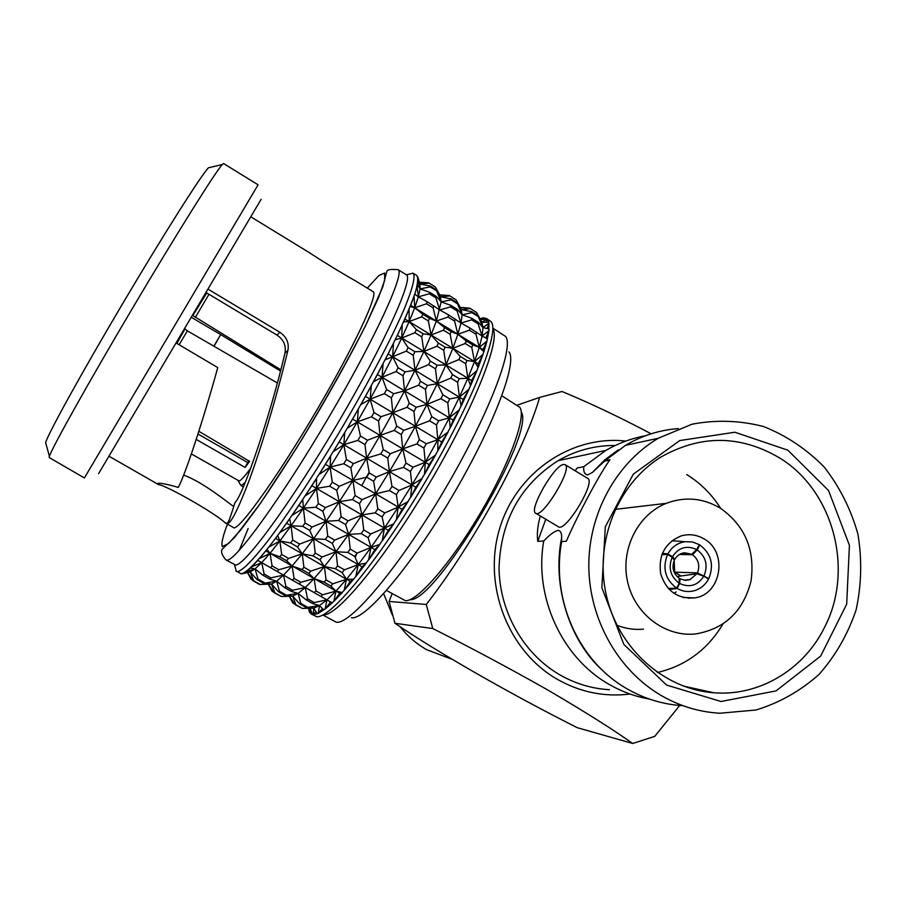 <?xml version="1.0" encoding="UTF-8"?>
<svg xmlns="http://www.w3.org/2000/svg" width="907" height="907" viewBox="0 0 907 907"><rect width="100%" height="100%" fill="white"/><g stroke="black" fill="none" stroke-linecap="round" stroke-linejoin="round"><path stroke-width="1.36" d="M213.871 346.202L220.412 335.057M213.961 346.259L220.786 334.626L191.694 317.541M197.964 433.988L247.656 462.525L248.869 460.903M176.888 343.424L184.937 328.946M280.478 371.042L220.786 334.626M192.862 315.568L206.739 292.95M196.218 439.407L245.128 467.445L247.656 462.525M245.128 467.445L249.595 461.346L198.837 431.29M179.144 344.762L187.386 330.862L185.334 329.173M187.386 330.862L277.338 382.958M280.796 369.784L193.236 315.806M195.243 317.563L208.973 294.287M191.366 453.931L239.233 481.039C241.194 480.143 245.026 475.892 250.729 468.295M240.298 484.474L241.693 485.268L245.196 482.411M49.091 457.479L49.409 456.312C52.243 447.412 88.217 382.992 132.422 308.38C176.627 233.768 215.855 171.276 222.306 164.518L223.587 163.532L258.087 184.801L84.385 477.955L49.091 457.479M46.042 444.101L45.633 442.593C48.173 433.569 81.721 372.709 123.114 302.87C164.496 233.02 201.762 174.359 208.451 167.795L209.982 167.432M261.125 199.325L98.591 473.647M176.502 343.197L217.759 367.596C202.771 421.778 185.164 474.712 178.294 487.41C167.047 484.168 160.244 482.841 157.886 483.42L158.408 484.542C166.899 485.574 216.331 513.952 224.959 522.681L227.374 523.554C231.07 523.339 238.552 508.396 249.822 478.715C261.84 445.212 272.939 408.819 283.12 369.512L287.893 350.487C289.254 342.903 286.567 336.826 279.866 332.257L208.372 289.344M206.377 292.734L276.986 335.08C283.619 339.581 286.283 345.567 284.968 353.05C271.159 412.81 243.019 496.027 234.97 502.58C230.763 516.219 228.224 523.203 227.374 523.554M233.723 506.594C226.569 501.526 202.839 482.07 183.633 475.098M251.024 216.943L308.38 252.055C324.808 262.781 340.681 272.497 355.998 281.204L373.06 291.646C378.378 293.176 358.548 337.415 325.636 394.84C284.22 467.683 237.441 533.86 233.314 527.477L224.959 522.693M226.024 559.948L235.559 564.993C244.448 566.127 290.875 503 337.495 423.671C384.183 344.377 414.034 277.916 406.381 274.81L398.026 269.651C385.509 268.869 387.516 270.501 386.178 273.755L382.788 286.895L365.759 325.33C346.508 362.789 323.561 403.524 296.895 447.525L260.615 503.079L234.641 537.363L222.464 548.928C220.571 551.399 221.762 555.073 226.024 559.948L227.045 560.152C235.525 561.059 281.771 497.41 328.504 417.866C375.317 338.356 405.486 272.202 398.026 269.651M237.373 571.693C242.316 570.741 252.225 560.809 267.089 541.887C287.723 514.757 315.738 472.15 342.687 426.562C369.398 380.906 392.141 337.223 404.556 308.21C412.866 287.768 415.701 276.091 413.059 273.177L416.744 275.445C418.354 277.723 417.866 283.392 415.315 292.462C411.517 303.46 405.656 317.473 397.731 334.49C384.126 362.562 367.154 394.046 346.825 428.966C319.888 474.554 291.839 517.103 271.114 544.189C256.182 563.066 246.205 572.952 241.183 573.848L237.373 571.693M248.133 528.52L239.255 550.334M235.015 566.546L236.308 571.433M417.81 276.998L419.952 284.038L418.036 278.188M242.35 573.666L250.219 571.954L255.071 568.87L250.377 568.088L245.638 571.977L255.071 568.87L261.704 562.635L257.826 560.379L251.636 566.898L261.704 562.635L270.014 553.293L266.987 549.472L259.413 558.576L270.014 553.293L279.866 540.946L277.678 535.527L268.869 547.091L279.866 540.946L291.079 525.788L289.684 518.804L279.821 532.613L291.079 525.788L303.403 508.147L302.734 499.655L292.043 515.403L303.403 508.147L316.52 488.408L316.486 478.545L305.251 495.857L316.52 488.408L330.125 467.071L330.613 455.994L319.105 474.429L330.125 467.071L343.844 444.691L344.705 432.605L333.254 451.675L343.844 444.691L357.301 421.846L358.39 409.023L347.302 428.206L357.301 421.846L370.135 399.171L371.292 385.872L360.861 404.647L370.135 399.171L382.017 377.278L383.083 363.786L373.593 381.654L382.017 377.278L392.629 356.723L393.468 343.334L385.135 359.841L392.629 356.723L401.744 338.016L402.198 325.001L395.225 339.74L401.744 338.016L409.148 321.588L409.102 309.185L403.626 321.849L409.148 321.588L414.714 307.79L414.08 296.215L410.179 306.543L414.714 307.79L418.365 296.838L417.073 286.272L414.794 294.117L418.365 296.838L420.1 288.902L418.093 279.481L417.413 284.764L420.1 288.902L419.952 284.038L430.111 285.977L436.528 289.945L440.734 296.85L435.439 287.088L428.705 282.837L419.397 282.27L426.392 282.655M247.566 572.578L253.098 580.763L259.595 584.448L271.522 584.074L263.654 583.337L276.658 581.16L269.56 579.017L270.842 577.872L283.551 575.117L277.259 571.467L278.857 569.732L292.111 565.957L286.635 560.719L288.528 558.406L302.201 553.78L297.519 546.932L299.661 544.087L313.595 538.792L309.684 530.346L312.042 527.024L326.067 521.31L322.858 511.333L325.352 507.614L339.297 501.707L336.701 490.324L339.286 486.299L352.948 480.483L350.85 467.865L353.447 463.624L366.666 458.182L364.931 444.543L367.482 440.224L380.078 435.405L378.559 421.007L380.985 416.71L392.822 412.764L391.359 397.878L393.593 393.717L404.567 390.86L403.003 375.77L404.998 371.87L415.009 370.271L413.207 355.272L414.907 351.723L423.898 351.497L421.732 336.871L423.093 333.753L431.052 334.989L428.399 320.965L429.419 318.346L436.358 321.067L433.127 307.881L426.505 303.811L414.714 307.79L410.678 305.308M428.399 320.965L421.698 316.86L409.148 321.588L404.896 319.003M421.732 336.871L414.941 332.722L401.744 338.016L397.345 335.341M413.207 355.272L406.347 351.111L392.629 356.723L388.128 353.991M403.003 375.77L396.087 371.587L382.017 377.278L377.425 374.512M391.359 397.878L384.387 393.683L370.135 399.171L365.498 396.393M378.559 421.007L371.553 416.823L357.301 421.846L352.619 419.068M364.931 444.543L357.902 440.383L343.844 444.691L339.15 441.913M350.85 467.865L343.81 463.726L330.125 467.071L325.454 464.327M336.701 490.324L329.672 486.22L316.52 488.408L311.883 485.71M322.858 511.333L315.863 507.262L303.403 508.147L298.822 505.494M309.684 530.346L302.734 526.332L291.079 525.788L286.589 523.203M297.519 546.932L290.614 542.964L279.866 540.946L275.513 538.441M286.635 560.719L279.798 556.807L270.014 553.293L265.83 550.9M277.259 571.467L257.792 560.413M248.62 572.34L244.731 572.566L241.965 573.768M263.654 583.337L257.066 579.596L257.996 579.029L264.606 582.782M269.56 579.017L262.883 575.219L255.071 568.87L257.996 579.029M257.066 579.596L250.219 571.954L253.688 580.786L260.196 584.482M262.883 575.219L264.152 574.063L270.842 577.872M268.801 584.221L271.522 584.074L276.658 581.16L283.551 575.117L261.704 562.635L264.152 574.063M270.501 567.601L272.089 565.855L278.857 569.732M268.393 584.244L274.209 592.747L281.329 596.489L292.712 596.126L285.025 595.48L298.131 593.393L291.215 591.353L292.553 590.242L305.296 587.532L283.551 575.117L292.111 565.957L270.014 553.293L272.089 565.855M279.798 556.807L281.68 554.483L288.528 558.406M299.185 583.983L300.829 582.283L314.105 578.541L308.811 573.417L302.008 569.528L292.111 565.957L302.201 553.78L279.866 540.946L281.68 554.483M290.614 542.964L292.757 540.107L299.661 544.087M308.811 573.417L310.738 571.149L324.4 566.546L319.91 559.812L313.04 555.866L302.201 553.78L313.595 538.792L291.079 525.788L292.757 540.107M302.734 526.332L305.069 522.999L312.042 527.024M319.91 559.812L322.087 557L335.998 551.728L332.257 543.395L325.33 539.393L313.595 538.792L326.067 521.31L303.403 508.147L305.069 522.999M315.863 507.262L318.357 503.532L325.352 507.614M332.257 543.395L334.626 540.107L348.605 534.393L345.556 524.529L338.594 520.482L326.067 521.31L339.297 501.707L316.52 488.408L318.357 503.532M329.672 486.22L332.257 482.173L339.286 486.299M345.556 524.529L348.073 520.833L361.938 514.927L359.478 503.657L352.494 499.564L339.297 501.707L352.948 480.483L330.125 467.071L332.257 482.173M343.81 463.726L346.417 459.486L353.447 463.624M359.478 503.657L362.074 499.644L375.645 493.816L373.673 481.3L366.677 477.184L352.948 480.483L366.666 458.182L343.844 444.691L346.417 459.486M357.902 440.383L360.453 436.052L367.482 440.224M373.673 481.3L376.269 477.082L389.375 471.606L387.731 458.069L380.747 453.919L366.666 458.182L380.078 435.405L357.301 421.846L360.453 436.052M371.553 416.823L373.979 412.526L380.985 416.71M387.731 458.069L390.271 453.749L402.742 448.886L401.291 434.566L394.318 430.406L380.078 435.405L392.822 412.764L370.135 399.171L373.979 412.526M384.387 393.683L386.631 389.534L393.593 393.717M401.291 434.566L403.706 430.281L415.395 426.267L413.977 411.461L407.05 407.288L392.822 412.764L404.567 390.86L382.017 377.278L386.631 389.534M396.087 371.587L398.082 367.698L404.998 371.87M413.977 411.461L416.188 407.3L426.993 404.363L425.462 389.341L418.58 385.18L404.567 390.86L415.009 370.271L392.629 356.723L398.082 367.698M406.347 351.111L408.059 347.562L414.907 351.723M425.462 389.341L427.424 385.43L437.253 383.74L435.462 368.798L428.637 364.648L415.009 370.271L423.898 351.497L401.744 338.016L408.059 347.562M414.941 332.722L416.324 329.615L423.093 333.753M435.462 368.798L437.117 365.226L445.927 364.909L443.75 350.306L437.004 346.191L423.898 351.497L431.052 334.989L409.148 321.588L416.324 329.615M421.698 316.86L422.719 314.241L429.419 318.346M443.75 350.306L445.076 347.177L452.842 348.299L450.167 334.298L443.489 330.216L431.052 334.989L436.358 321.067L414.714 307.79L422.719 314.241M426.505 303.811L427.174 301.736L439.725 309.979L435.848 297.802L429.317 293.789L418.365 296.838L427.174 301.736M429.317 293.789L429.623 292.281L436.142 296.294L441.176 301.884L436.607 290.875L430.167 286.895L420.1 288.902L429.623 292.281M430.167 286.895L430.111 285.977M419.952 284.038L429.102 283.177M252.758 580.276L251.239 579.414L247.486 572.589M253.098 580.763L253.688 580.786M433.127 307.881L433.773 305.795M435.848 297.802L436.142 296.294M436.607 290.875L436.528 289.945M428.705 282.837L435.439 287.088M450.167 334.298L451.13 331.656L457.876 334.264L454.6 321.078L448.013 317.031L436.358 321.067L441.176 301.884L440.314 296.033M285.025 595.48L278.472 591.761L279.458 591.228L286.022 594.969M291.215 591.353L284.571 587.566L276.658 581.16L279.458 591.228M278.472 591.761L271.522 584.074L274.844 592.804L281.329 596.489M284.571 587.566L285.898 586.455L292.553 590.242M290.138 596.262L292.712 596.126L298.131 593.393L305.296 587.532L283.551 575.117L285.898 586.455M292.462 580.14L294.095 578.428L300.829 582.283M289.401 596.284L295.206 604.674L302.348 608.427L313.788 608.121L306.283 607.565L319.491 605.559L312.756 603.62L314.139 602.543L326.917 599.878L305.296 587.532L314.105 578.541L292.111 565.957L294.095 578.428M302.008 569.528L303.924 567.238L310.738 571.149M320.987 596.432L322.688 594.765L335.975 591.069L330.862 586.058L324.094 582.181L314.105 578.541L324.4 566.546L302.201 553.78L303.924 567.238M313.04 555.866L315.217 553.043L322.087 557M330.862 586.058L332.835 583.813L346.497 579.244L342.166 572.623L335.341 568.689L324.4 566.546L335.998 551.728L313.595 538.792L315.217 553.043M325.33 539.393L327.71 536.094L334.626 540.107M342.166 572.623L344.388 569.834L358.265 564.585L354.694 556.376L347.812 552.397L335.998 551.728L348.605 534.393L326.067 521.31L327.71 536.094M338.594 520.482L341.111 516.775L348.073 520.833M354.694 556.376L357.097 553.111L371.02 547.397L368.129 537.658L361.201 533.633L348.605 534.393L361.938 514.927L339.297 501.707L341.111 516.775M352.494 499.564L355.091 495.551L362.074 499.644M368.129 537.658L370.668 533.985L384.455 528.067L382.142 516.911L375.192 512.852L361.938 514.927L375.645 493.816L352.948 480.483L355.091 495.551M366.677 477.184L369.274 472.955L376.269 477.082M382.142 516.911L384.749 512.92L398.218 507.07L396.359 494.666L389.409 490.574L375.645 493.816L389.375 471.606L366.666 458.182L369.274 472.955M380.747 453.919L383.287 449.6L390.271 453.749M396.359 494.666L398.967 490.46L411.948 484.95L410.406 471.504L403.456 467.388L389.375 471.606L402.742 448.886L380.078 435.405L383.287 449.6M394.318 430.406L396.733 426.12L403.706 430.281M410.406 471.504L412.946 467.207L425.27 462.287L423.909 448.058L416.971 443.92L402.742 448.886L415.395 426.267L392.822 412.764L396.733 426.12M407.05 407.288L409.261 403.139L416.188 407.3M423.909 448.058L426.29 443.772L437.832 439.702L436.482 424.964L429.578 420.825L415.395 426.267L426.993 404.363L404.567 390.86L409.261 403.139M418.58 385.18L420.542 381.28L427.424 385.43M436.482 424.964L438.659 420.803L449.294 417.798L447.809 402.833L440.961 398.695L426.993 404.363L437.253 383.74L415.009 370.271L420.542 381.28M428.637 364.648L430.315 361.088L437.117 365.226M447.809 402.833L449.725 398.921L459.373 397.141L457.604 382.232L450.813 378.117L437.253 383.74L445.927 364.909L423.898 351.497L430.315 361.088M437.004 346.191L438.33 343.061L445.076 347.177M457.604 382.232L459.214 378.661L467.842 378.253L465.654 363.673L458.942 359.58L445.927 364.909L452.842 348.299L431.052 334.989L438.33 343.061M443.489 330.216L444.475 327.574L451.13 331.656M465.654 363.673L466.935 360.521L474.52 361.553L471.81 347.562L465.178 343.504L452.842 348.299L457.876 334.264L436.358 321.067L444.475 327.574M448.013 317.031L448.636 314.933L460.971 323.039L457.037 310.863L450.541 306.861L439.725 309.979L448.636 314.933M450.541 306.861L450.79 305.33L457.275 309.321L462.128 314.797L457.491 303.766L451.085 299.809L441.176 301.884L450.79 305.33M451.085 299.809L450.972 298.857L457.366 302.802L461.402 309.604L456.04 299.809L449.271 295.535L439.725 294.911L446.936 295.353M449.725 295.909L440.734 296.85L450.972 298.857M273.869 592.271L272.1 591.262L268.336 584.244M274.209 592.747L274.844 592.804M454.6 321.078L455.201 318.981M457.037 310.863L457.275 309.321M457.491 303.766L457.366 302.802M449.271 295.535L456.04 299.809M471.81 347.562L472.728 344.898L479.293 347.392L475.971 334.218L469.418 330.193L457.876 334.264L460.971 323.039L462.128 314.797L461.119 309.06M306.283 607.565L299.763 603.869L300.795 603.37L307.337 607.089M312.756 603.62L306.147 599.856L298.131 593.393L300.795 603.37M299.763 603.869L292.712 596.126L295.897 604.765L302.348 608.427M306.147 599.856L307.518 598.767L314.139 602.543M311.452 608.234L313.788 608.121L319.491 605.559L326.917 599.878L305.296 587.532L307.518 598.767M314.31 592.611L315.987 590.933L322.688 594.765M322.416 608.529L318.346 613.347L325.205 608.846L326.917 599.878L330.636 601.999L325.296 608.892L332.257 602.86L326.917 599.878L335.975 591.069L314.105 578.541L315.987 590.933M324.094 582.181L326.055 579.924L332.835 583.813M332.166 602.815L333.878 601.16L335.975 591.069L339.728 593.223L333.98 601.216L342.245 592.577L335.975 591.069L346.497 579.244L324.4 566.546L326.055 579.924M335.341 568.689L337.551 565.9L344.388 569.834M342.154 592.52L344.15 590.298L346.497 579.244L350.283 581.421L344.241 590.355L353.673 579.233L346.497 579.244L358.265 564.585L335.998 551.728L337.551 565.9M347.812 552.397L350.215 549.12L357.097 553.111M353.571 579.176L355.805 576.41L358.265 564.585L362.086 566.796L355.907 576.467L366.281 563.077L358.265 564.585L371.02 547.397L348.605 534.393L350.215 549.12M361.201 533.633L363.741 529.949L370.668 533.985M366.179 563.02L368.605 559.766L371.02 547.397L374.874 549.631L368.707 559.823L379.784 544.438L371.02 547.397L384.455 528.067L361.938 514.927L363.741 529.949M375.192 512.852L377.8 508.85L384.749 512.92M379.682 544.381L382.232 540.719L384.455 528.067L388.321 530.334L382.335 540.776L393.842 523.758L384.455 528.067L398.218 507.07L375.645 493.816L377.8 508.85M389.409 490.574L392.005 486.356L398.967 490.46M393.74 523.702L396.348 519.722L398.218 507.07L402.096 509.349L396.45 519.779L408.082 501.56L398.218 507.07L411.948 484.95L389.375 471.606L392.005 486.356M403.456 467.388L405.996 463.08L412.946 467.207M407.98 501.503L410.588 497.308L411.948 484.95L415.825 487.24L410.69 497.376L422.118 478.442L411.948 484.95L425.27 462.287L402.742 448.886L405.996 463.08M416.971 443.92L419.363 439.634L426.29 443.772M422.027 478.386L424.544 474.089L425.27 462.287L429.136 464.588L424.646 474.146L435.575 455.019L425.27 462.287L437.832 439.702L415.395 426.267L419.363 439.634M429.578 420.825L431.766 416.664L438.659 420.803M435.485 454.963L437.866 450.677L437.832 439.702L441.686 442.015L437.956 450.745L448.092 431.936L437.832 439.702L449.294 417.798L426.993 404.363L431.766 416.664M440.961 398.695L442.888 394.783L449.725 398.921M448.001 431.879L450.167 427.719L449.294 417.798L453.126 420.1L450.269 427.787L459.339 409.794L449.294 417.798L459.373 397.141L437.253 383.74L442.888 394.783M450.813 378.117L452.446 374.546L459.214 378.661M459.237 409.737L461.141 405.826L459.373 397.141L463.171 399.443L461.244 405.882L469.032 389.182L459.373 397.141L467.842 378.253L445.927 364.909L452.446 374.546M458.942 359.58L460.234 356.428L466.935 360.521M468.942 389.126L470.529 385.543L467.842 378.253L471.606 380.543L470.631 385.6L476.969 370.578L467.842 378.253L474.52 361.553L452.842 348.299L460.234 356.428M465.178 343.504L466.107 340.839L472.728 344.898M476.878 370.521L478.125 367.358L474.52 361.553L478.238 363.82L478.227 367.414L482.989 354.41L474.52 361.553L479.293 347.392L457.876 334.264L466.107 340.839M469.418 330.193L469.985 328.062L482.116 336.043L478.114 323.844L471.651 319.865L460.971 323.039L469.985 328.062M471.651 319.865L471.844 318.312L478.295 322.28L482.978 327.642L478.272 316.588L471.901 312.654L462.128 314.797L471.844 318.312M471.901 312.654L471.731 311.668L478.091 315.591L481.968 322.28L476.515 312.462L469.735 308.165L460.303 307.496M470.234 308.584L461.402 309.604L471.731 311.668M460.257 307.416L467.388 307.972M292.496 602.418L289.31 596.296M295.206 604.674L295.897 604.765M475.971 334.218L476.515 332.087M478.114 323.844L478.295 322.28M478.272 316.588L478.091 315.591M469.735 308.165L476.515 312.462M294.854 604.198L292.859 603.053M479.406 347.29L482.966 349.649L483.873 351.735L487.014 340.998L479.293 347.392L482.116 336.043L482.978 327.642L481.968 322.28L488.794 322.2L487.104 318.992L486.175 322.166M315.931 611.737L313.21 614.595L317.257 613.812L313.788 608.121L313.21 614.595M317.167 613.756L318.346 613.347M323.788 609.901L319.491 605.559L318.244 613.291M330.636 601.999L332.257 602.86M339.728 593.223L342.245 592.577M350.283 581.421L353.673 579.233M362.086 566.796L366.281 563.077M374.874 549.631L379.784 544.438M388.321 530.334L393.842 523.758M402.096 509.349L408.082 501.56M415.825 487.24L422.118 478.442M429.136 464.588L435.575 455.019M441.686 442.015L448.092 431.936M453.126 420.1L459.339 409.794M463.171 399.443L469.032 389.182M471.606 380.543L476.969 370.578M478.238 363.82L482.989 354.41M482.898 354.354L483.873 351.735M479.293 347.392L483.782 351.678M482.966 349.649L487.014 340.998M486.912 340.941L489.009 330.556L482.116 336.043L487.433 338.799M485.869 337.982L489.009 330.556M488.907 330.499L488.918 323.153L482.978 327.642L489.054 328.924M487.07 328.481L489.009 323.209M488.918 323.153L488.703 322.144M487.104 318.992L481.968 322.28M487.014 318.935L480.551 319.638M486.469 318.504L483.408 317.858L483.182 319.105M483.408 317.858L480.359 319.275M483.329 317.813L480.041 318.697M308.493 608.325L309.366 611.783M309.514 612.089L309.729 611.352M309.219 608.314L309.82 612.701L308.584 608.325M309.797 611.772L309.843 608.291M309.82 612.701L312.462 614.481L310.103 608.28M311.271 611.556L309.911 612.747M312.371 614.436L313.108 614.538M311.316 614.039L316.373 616.567C329.207 620.127 378.638 560.775 425.508 481.458C472.49 402.209 500.494 330.76 490.993 321.588L486.447 318.482M369.138 472.286L361.7 485.619M323.277 614.731C336.486 617.1 384.08 559.936 428.966 484.089C473.942 408.297 501.208 339.093 492.784 328.651M466.878 341.315L464.475 343.742M322.79 614.98L336.134 622.157C349.649 625.501 397.98 568.666 443.07 492.444C488.272 416.29 514.904 346.599 505.482 336.361L492.773 328.096M508.929 351.882C517.806 362.154 493.272 427.152 451.539 497.467C409.907 567.839 364.682 620.581 351.406 617.735M355.204 557.465L356.995 553.055M415.871 425.383L415.315 426.222M679.218 578.927L680.046 578.802L679.649 583.484L677.155 588.462C683.22 591.84 689.49 592.418 695.952 590.196C701.44 588.11 705.646 584.391 708.571 579.04L703.821 576.251L696.961 573.757L677.053 576.535M669.207 589.493L677.155 588.462M696.667 549.585L699.342 544.642L692.426 541.967L685.091 541.694C677.563 542.896 671.826 546.955 667.869 553.894L672.472 556.717C678.708 547.409 686.769 545.028 696.667 549.585L691.735 554.279L684.456 552.782C680.295 553.349 677.076 555.503 674.808 559.268L673.663 559.222M672.472 556.717L674.808 559.268M691.735 554.279L682.336 553.202M674.343 560.152L672.2 557.227L667.609 554.392C662.144 568.179 665.16 579.437 676.679 588.178L679.173 583.19L679.218 578.303C673.198 573.564 671.577 567.51 674.343 560.152M661.861 554.665L667.609 554.392M681.021 575.99L674.649 572.17L697.426 572.873L708.832 578.541C714.217 564.846 711.213 553.644 699.819 544.926L697.154 549.88L692.563 554.778L679.558 554.415M707.653 578.496L708.832 578.541M452.14 659.332L426.471 649.605C416.234 643.709 407.413 636.045 400.032 626.59M392.38 615.048L383.661 593.7M679.649 583.484C689.592 587.974 697.653 585.571 703.821 576.251M680.046 578.802L685.193 580.321L689.717 579.754L696.961 573.757M667.869 553.894L662.382 553.304M672.2 557.227C668.04 567.805 670.352 576.467 679.173 583.19M668.21 588.428L676.679 588.178M704.081 575.741C708.208 565.208 705.895 556.592 697.154 549.88M697.426 572.873C700.17 565.549 698.549 559.517 692.563 554.778M674.207 560.447L674.649 572.17M699.195 544.926L699.819 544.926M673.901 540.425L674.763 540.969M676.157 591.976L673.946 593.416M704.059 538.905C696.655 534.586 688.923 533.633 680.828 536.037C664.99 542.885 658.267 555.413 660.636 573.632C666.248 591.058 677.597 599.142 694.683 597.894C721.484 594.504 728.151 551.955 704.059 538.905M720.124 508.033C702.823 497.943 684.876 496.378 666.282 503.34C637.655 514.677 620.241 549.585 627.587 581.761C634.662 614.005 665.092 637.156 695.533 633.959C724.874 628.97 743.389 611.273 751.075 580.877C755.202 549.733 744.896 525.459 720.124 508.033M386.541 590.457L405.361 600.672C416.812 602.078 450.28 564.063 479.758 514.19C509.337 464.373 526.616 416.767 519.881 407.39L501.877 395.792M666.282 503.34L615.195 509.36M616.975 625.24C625.558 628.687 634.378 629.991 643.46 629.141M688.719 598.291L689.037 597.679M394.976 623.279L389.08 601.466L426.267 604.47L432.775 628.551L394.976 623.279C438.036 652.609 509.7 693.594 577.226 727.675L632.701 743.479L654.741 736.382L679.706 705.476M651.135 433.807C620.717 417.639 591.013 403.536 562.011 391.495L539.597 397.402L517.251 405.157M392.153 593.677L389.08 601.466M521.23 411.903C536.23 433.058 435.723 602.679 409.964 599.686M563.485 464.475C553.962 465.404 528.362 510.312 535.72 513.226C542.307 519.031 573.269 467.797 565.061 464.667L563.485 464.475M686.769 474.599C700.533 483.125 711.848 494.394 720.702 508.396M722.856 624.163C707.471 649.729 685.658 665.84 657.405 672.506M632.701 743.479C612.599 729.228 584.187 711.337 547.454 689.808C508.385 667.711 470.155 647.292 432.775 628.551M426.267 604.47C473.443 544.087 524.745 449.815 539.597 397.402M565.061 464.667L587.668 478.34C596.341 481.764 565.435 532.828 558.395 526.763L535.72 513.226M824.406 627.621C803.749 669.638 759.08 696.508 713.775 692.767C663.697 689.195 618.086 648.233 606.25 594.958C594.244 541.728 617.678 483.703 660.976 457.049C700.499 434.714 739.806 434.861 778.898 457.513C833.352 490.052 854.677 569.936 824.406 627.621M625.83 441.074C571.342 434.929 516.072 472.479 499.508 529.03C482.603 585.434 508.022 651.181 557.329 679.32C580.299 692.268 604.55 697.177 630.07 694.036M540.334 515.981C537.647 525.368 536.785 533.826 537.749 541.354L543.747 540.98C533.747 596.477 561.852 657.768 609.085 684.354C621.873 691.724 635.263 696.61 649.242 699.025M543.747 540.98C549.461 534.96 554.188 531.411 557.952 530.346C560.56 530.629 561.796 533.078 561.66 537.715L561.58 541.604L566.342 541.252C577.169 515.902 600.638 472.059 610.014 459.713L605.026 460.699L592.305 472.536L587.781 474.826C584.698 474.656 583.348 471.957 583.711 466.708L577.294 467.944L575.083 470.733M609.799 460.064L604.765 461.051M537.749 541.354L545.776 519.223M682.971 705.703C663.187 704.501 644.537 698.878 627.043 688.821C578.598 661.373 550.798 599.47 561.694 541.524M787.866 450.212L734.908 432.231L679.728 440.564L633.301 474.168L605.309 526.774L601.863 587.759L623.846 644.446L666.6 685.068L721.054 701.496L776.018 690.919L820.676 656.067L846.684 604.164L849.417 545.288L828.533 490.528L787.866 450.212M609.447 689.705C591.897 688.674 575.321 683.708 559.732 674.785C523.396 653.754 499.338 611.443 499.054 567.521C500.777 520.403 520.471 484.78 558.145 460.654C575.99 450.371 595.026 445.314 615.241 445.484M661.214 695.51C679.638 706.134 699.161 712.04 719.795 713.242L756.053 710C779.51 702.8 800.53 690.907 819.112 674.343C835.653 655.534 848 634.016 856.14 609.765C861.548 584.664 862.126 559.404 857.886 533.985C850.902 509.246 839.655 486.912 824.157 466.992C806.584 449.101 786.403 435.621 763.615 426.551C739.953 420.429 716.099 419.635 692.041 424.193L658.221 438.285C616.068 463.341 588.371 513.804 588.813 566.648C589.346 619.481 618.109 670.364 661.214 695.51M583.711 466.708L605.785 450.45C618.325 443.217 631.555 438.319 645.467 435.757M678.255 428.592C659.548 430.031 641.986 435.609 625.558 445.326L605.026 460.699M284.968 353.05L287.893 350.487M276.986 335.08L279.866 332.257M367.301 288.12L378.899 275.501L384.681 272.962L384.67 280.342L378.423 297.836L366.054 324.649C349.864 356.995 327.076 397.856 302.677 438.092C286.476 464.225 271.465 487.286 257.656 507.251L240.378 530.402L228.394 543.622L222.306 546.536C221.149 543.565 222.873 536.094 227.464 524.121M238.394 481.163L240.82 485.381M243.314 486.832L240.718 485.336M45.633 442.593L49.409 456.312M208.451 167.795L222.306 164.518M227.272 523.566L228.893 520.754M158.408 484.542L109.18 456.323M234.55 564.8L236.33 571.444M406.381 274.81L413.059 273.177M419.476 282.508L426.619 282.678M439.827 295.115L445.552 295.251M460.382 307.666L464.395 307.745M289.254 596.296L289.65 596.976M690.442 579.505L684.037 580.185M685.091 541.694L671.883 540.765M682.948 597.452L694.683 597.894M683.096 686.009L713.775 692.767M561.66 537.704C551.705 585.491 569.698 641.442 603.121 670.942M605.785 450.45L558.145 460.654M658.221 438.285L625.558 445.326M592.316 472.536L604.618 460.019L618.121 449.94"/></g></svg>
